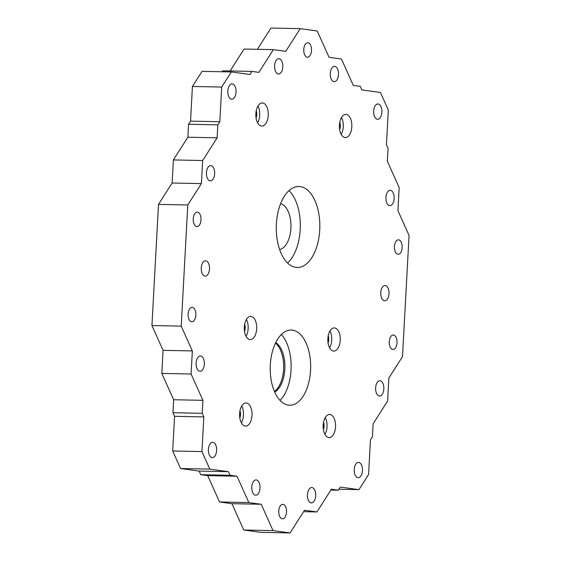 <?xml version="1.0" encoding="UTF-8"?>
<svg xmlns="http://www.w3.org/2000/svg" width="561" height="561" viewBox="0 0 561 561"><rect width="100%" height="100%" fill="white"/><g stroke="black" fill="none" stroke-linecap="round" stroke-linejoin="round"><path stroke-width="0.84" d="M279.659 249.582A23.148 12.433 91.2 0 0 290.97 226.854A23.148 12.433 91.2 0 0 280.591 203.678M300.219 28.646L317.238 30.988L329.069 57.32L341.446 59.024L353.269 85.363L360.232 86.317L361.845 89.914L380.449 92.481L388.317 110.005L386.438 144.682L388.058 148.279L387.349 161.259L399.18 187.591L397.924 210.67L409.06 235.452L402.496 356.621L388.864 377.995L387.616 401.073L373.135 423.779L372.434 436.76L370.456 439.866L368.577 474.543L358.942 489.655L340.338 487.095L338.36 490.195L331.397 489.234L316.916 511.948L304.539 510.244L290.058 532.95L260.781 532.354L243.762 530.012L231.931 503.68L219.554 501.976L248.832 502.565L237.008 476.233L230.045 475.279L228.425 471.682L209.828 469.115L201.953 451.591L203.832 416.914L202.219 413.317L202.921 400.337L191.098 374.005L192.346 350.927L163.076 350.33L151.94 325.548L158.504 204.379L172.136 183.005L173.384 159.927L202.661 160.523L217.142 137.817L217.843 124.837L219.821 121.73L221.7 87.053L231.335 71.941L249.94 74.501L251.917 71.401L258.88 72.362L273.361 49.648L285.738 51.353L300.219 28.646L270.942 28.05L257.38 49.326M338.963 489.248L358.942 489.655M330.885 490.041L338.36 490.195M303.62 511.674L316.916 511.948M231.931 503.68L261.209 504.276L248.832 502.565M219.554 501.976L207.731 475.637L237.008 476.233M207.731 475.637L200.768 474.683L230.045 475.279M200.768 474.683L199.155 471.086L228.425 471.682M199.155 471.086L180.551 468.519L209.828 469.115M180.551 468.519L172.683 450.995L201.953 451.591M172.683 450.995L174.562 416.318L203.832 416.914M174.562 416.318L172.942 412.721L202.219 413.317M172.942 412.721L173.651 399.741L202.921 400.337M173.651 399.741L161.82 373.409L191.098 374.005M161.82 373.409L163.076 350.33M172.136 183.005L201.406 183.601L202.661 160.523M173.384 159.927L187.865 137.221L217.142 137.817M187.865 137.221L188.566 124.24L217.843 124.837M188.566 124.24L190.544 121.134L219.821 121.73M190.544 121.134L192.423 86.457L221.7 87.053M192.423 86.457L202.058 71.345L231.335 71.941M222.037 71.752L222.64 70.805L251.917 71.401M230.115 70.959L244.084 49.052L273.361 49.648M286.51 512.116A7.23 3.885 -88.8 0 1 282.492 518.813A7.23 3.885 -88.8 0 1 278.754 511.506A7.23 3.885 -88.8 0 1 282.786 504.353A7.23 3.885 -88.8 0 1 286.51 512.116M195.845 315.079A7.23 3.885 -88.8 0 1 191.834 321.776A7.23 3.885 -88.8 0 1 188.096 314.462A7.23 3.885 -88.8 0 1 192.128 307.309A7.23 3.885 -88.8 0 1 195.845 315.079M201.006 219.877A7.23 3.885 -88.8 0 1 196.988 226.574A7.23 3.885 -88.8 0 1 193.25 219.267A7.23 3.885 -88.8 0 1 197.283 212.114A7.23 3.885 -88.8 0 1 201.006 219.877M311.502 50.546A7.23 3.885 -88.8 0 1 307.491 57.243A7.23 3.885 -88.8 0 1 303.753 49.929A7.23 3.885 -88.8 0 1 307.786 42.776A7.23 3.885 -88.8 0 1 311.502 50.546M402.167 247.583A7.23 3.885 -88.8 0 1 398.149 254.28A7.23 3.885 -88.8 0 1 394.411 246.973A7.23 3.885 -88.8 0 1 398.443 239.82A7.23 3.885 -88.8 0 1 402.167 247.583M397.006 342.785A7.23 3.885 -88.8 0 1 392.995 349.482A7.23 3.885 -88.8 0 1 389.257 342.175A7.23 3.885 -88.8 0 1 393.289 335.022A7.23 3.885 -88.8 0 1 397.006 342.785M201.406 183.601L187.781 204.975L181.217 326.137L192.346 350.927M261.209 504.276L273.032 530.608L290.058 532.95M362.448 470.616A7.665 4.116 -88.8 0 1 358.191 477.713A7.665 4.116 -88.8 0 1 354.229 469.964A7.665 4.116 -88.8 0 1 358.5 462.383A7.665 4.116 -88.8 0 1 362.448 470.616M383.829 388.92A7.665 4.116 -88.8 0 1 379.573 396.024A7.665 4.116 -88.8 0 1 375.611 388.275A7.665 4.116 -88.8 0 1 379.888 380.695A7.665 4.116 -88.8 0 1 383.829 388.92M388.983 293.726A7.665 4.116 -88.8 0 1 384.734 300.822A7.665 4.116 -88.8 0 1 380.765 293.073A7.665 4.116 -88.8 0 1 385.042 285.493A7.665 4.116 -88.8 0 1 388.983 293.726M394.145 198.524A7.665 4.116 -88.8 0 1 389.888 205.628A7.665 4.116 -88.8 0 1 385.926 197.879A7.665 4.116 -88.8 0 1 390.197 190.291A7.665 4.116 -88.8 0 1 394.145 198.524M381.859 112.193A7.665 4.116 -88.8 0 1 377.602 119.297A7.665 4.116 -88.8 0 1 373.64 111.548A7.665 4.116 -88.8 0 1 377.911 103.967A7.665 4.116 -88.8 0 1 381.859 112.193M338.493 74.606A7.665 4.116 -88.8 0 1 334.237 81.71A7.665 4.116 -88.8 0 1 330.275 73.961A7.665 4.116 -88.8 0 1 334.552 66.373A7.665 4.116 -88.8 0 1 338.493 74.606M282.793 66.934A7.665 4.116 -88.8 0 1 278.536 74.031A7.665 4.116 -88.8 0 1 274.567 66.282A7.665 4.116 -88.8 0 1 278.845 58.702A7.665 4.116 -88.8 0 1 282.793 66.934M236.027 92.109A7.665 4.116 -88.8 0 1 231.77 99.213A7.665 4.116 -88.8 0 1 227.808 91.464A7.665 4.116 -88.8 0 1 232.086 83.877A7.665 4.116 -88.8 0 1 236.027 92.109M214.646 173.798A7.665 4.116 -88.8 0 1 210.389 180.901A7.665 4.116 -88.8 0 1 206.427 173.153A7.665 4.116 -88.8 0 1 210.698 165.572A7.665 4.116 -88.8 0 1 214.646 173.798M209.491 269A7.665 4.116 -88.8 0 1 205.235 276.103A7.665 4.116 -88.8 0 1 201.273 268.354A7.665 4.116 -88.8 0 1 205.543 260.767A7.665 4.116 -88.8 0 1 209.491 269M204.33 364.201A7.665 4.116 -88.8 0 1 200.074 371.298A7.665 4.116 -88.8 0 1 196.112 363.549A7.665 4.116 -88.8 0 1 200.389 355.969A7.665 4.116 -88.8 0 1 204.33 364.201M216.616 450.525A7.665 4.116 -88.8 0 1 212.36 457.629A7.665 4.116 -88.8 0 1 208.397 449.88A7.665 4.116 -88.8 0 1 212.675 442.299A7.665 4.116 -88.8 0 1 216.616 450.525M259.981 488.119A7.665 4.116 -88.8 0 1 255.725 495.216A7.665 4.116 -88.8 0 1 251.763 487.467A7.665 4.116 -88.8 0 1 256.033 479.886A7.665 4.116 -88.8 0 1 259.981 488.119M315.689 495.791A7.665 4.116 -88.8 0 1 311.432 502.894A7.665 4.116 -88.8 0 1 307.463 495.146A7.665 4.116 -88.8 0 1 311.741 487.558A7.665 4.116 -88.8 0 1 315.689 495.791M239.617 413.674A11.571 6.22 91.2 0 0 245.571 426.094A11.571 6.22 91.2 0 0 252.022 414.649A11.571 6.22 91.2 0 0 246.041 402.952A11.571 6.22 91.2 0 0 239.617 413.674M244.301 327.126A11.571 6.22 91.2 0 0 250.255 339.552A11.571 6.22 91.2 0 0 256.707 328.108A11.571 6.22 91.2 0 0 250.725 316.411A11.571 6.22 91.2 0 0 244.301 327.126M327.862 338.634A11.571 6.22 91.2 0 0 333.816 351.06A11.571 6.22 91.2 0 0 340.268 339.615A11.571 6.22 91.2 0 0 334.286 327.919A11.571 6.22 91.2 0 0 327.862 338.634M339.419 125.159A11.571 6.22 91.2 0 0 345.38 137.578A11.571 6.22 91.2 0 0 351.831 126.141A11.571 6.22 91.2 0 0 345.849 114.444A11.571 6.22 91.2 0 0 339.419 125.159M255.865 113.652A11.571 6.22 91.2 0 0 261.819 126.071A11.571 6.22 91.2 0 0 268.27 114.626A11.571 6.22 91.2 0 0 262.289 102.929A11.571 6.22 91.2 0 0 255.865 113.652M323.171 425.182A11.571 6.22 91.2 0 0 329.125 437.601A11.571 6.22 91.2 0 0 335.576 426.157A11.571 6.22 91.2 0 0 329.595 414.467A11.571 6.22 91.2 0 0 323.171 425.182M276.391 224.014A40.504 21.76 91.2 0 0 297.225 267.492A40.504 21.76 91.2 0 0 319.812 227.436A40.504 21.76 91.2 0 0 298.873 186.497A40.504 21.76 91.2 0 0 276.391 224.014M270.318 364.86A37.608 20.21 91.2 0 0 289.672 405.231A37.608 20.21 91.2 0 0 310.64 368.044A37.608 20.21 91.2 0 0 291.201 330.029A37.608 20.21 91.2 0 0 270.318 364.86M287.555 262.99A40.504 21.76 91.2 0 0 300.296 227.044A40.504 21.76 91.2 0 0 289.027 190.6M280.009 400.358A37.608 20.21 91.2 0 0 291.124 367.644A37.608 20.21 91.2 0 0 281.349 334.503M274.729 392.09A26.037 13.99 91.2 0 0 284.904 367.518A26.037 13.99 91.2 0 0 275.731 342.561M274.448 391.452A26.037 13.99 91.2 0 0 283.684 367.497A26.037 13.99 91.2 0 0 275.43 343.178M324.924 434.354A11.571 6.22 91.2 0 0 325.268 417.538M323.529 422.314A6.073 3.268 -88.8 0 1 323.381 429.509M241.363 422.847A11.571 6.22 91.2 0 0 241.707 406.024M239.968 410.806A6.073 3.268 -88.8 0 1 239.82 418.001M246.048 336.305A11.571 6.22 91.2 0 0 246.391 319.482M244.652 324.265A6.073 3.268 -88.8 0 1 244.512 331.46M329.609 347.813A11.571 6.22 91.2 0 0 329.952 330.99M328.213 335.773A6.073 3.268 -88.8 0 1 328.066 342.967M341.172 134.331A11.571 6.22 91.2 0 0 341.516 117.515M339.777 122.291A6.073 3.268 -88.8 0 1 339.629 129.486M257.611 122.824A11.571 6.22 91.2 0 0 257.955 106.008M256.216 110.783A6.073 3.268 -88.8 0 1 256.068 117.978M181.217 326.137L151.94 325.548M187.781 204.975L158.504 204.379M273.032 530.608L243.762 530.012"/></g></svg>
